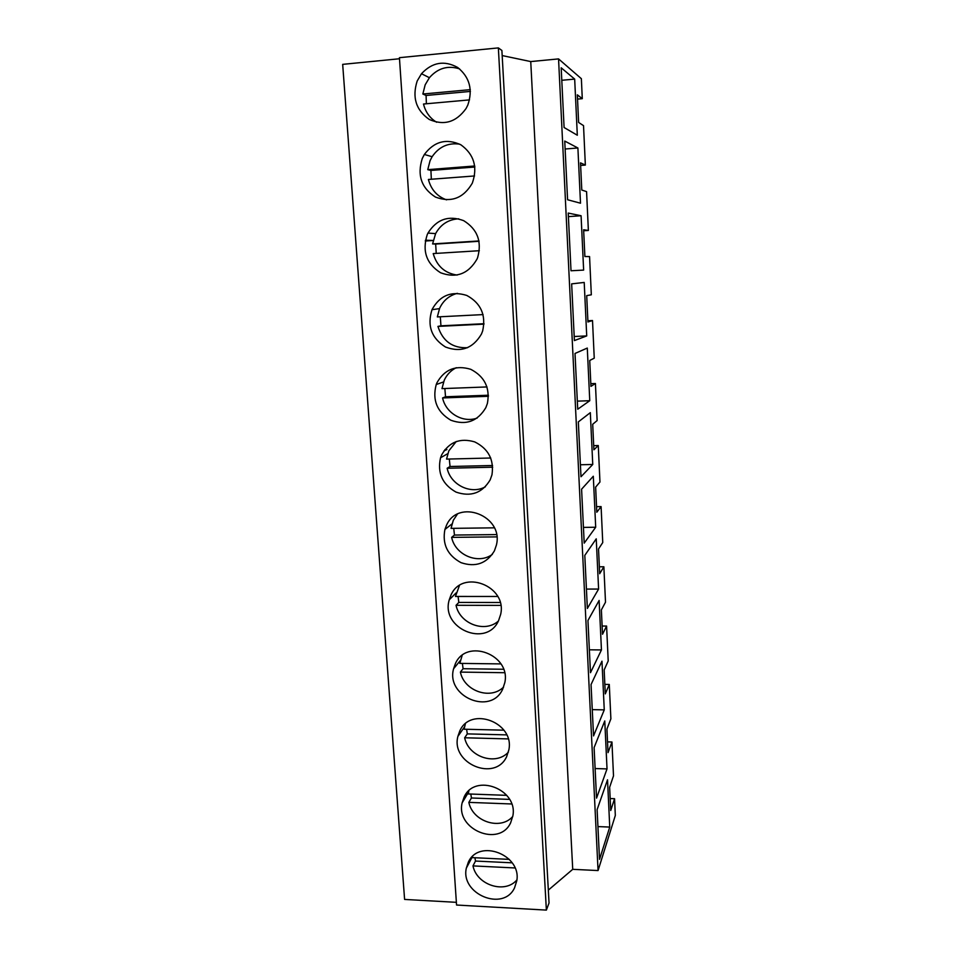 <?xml version="1.0" encoding="UTF-8"?>
<svg xmlns="http://www.w3.org/2000/svg" width="958" height="958" viewBox="0 0 958 958"><rect width="100%" height="100%" fill="white"/><g stroke="black" fill="none" stroke-linecap="round" stroke-linejoin="round"><path stroke-width="1.44" d="M399.498 58.749L342.677 64.366L404.599 899.43L456.367 902.328M498.352 47.9L399.426 57.684L456.559 905.035L546.371 910.1L498.352 47.9L501.896 50.475L549.042 902.975L546.371 910.1M548.323 890.126L572.728 869.325L598.055 870.559L615.323 815.45L614.557 798.709L610.725 810.504L609.647 787.213L613.503 775.884L611.946 741.995L608.031 752.629L606.929 729.002L610.881 718.835L609.288 684.455L605.288 693.891L604.163 669.893L608.21 660.948L606.594 626.053L602.51 634.256L601.373 609.899L605.504 602.199L603.863 566.777L599.684 573.71L598.522 548.97L602.75 542.563L601.097 506.602L596.81 512.231L595.636 487.107L599.959 482.03L598.271 445.53L593.9 449.793L592.703 424.274L597.121 420.574L595.421 383.511L590.942 386.373L589.733 360.459L594.247 358.172L592.511 320.535L587.937 321.96L586.703 295.627L591.326 294.801L589.565 256.576L584.883 256.516L583.626 229.764L588.368 230.447L586.571 191.624L581.781 190.019L580.512 162.848L585.35 165.075L583.53 125.642L578.62 122.456L577.339 94.842L582.284 98.674L581.362 78.688L558.55 58.905L530.744 61.575L502.184 55.564M572.728 869.325L530.744 61.575M417.185 80.999L421.484 73.73C432.262 62.21 444.332 60.138 457.708 67.491C469.671 77.239 473.036 89.777 467.791 105.117L466.115 108.434C456.236 122.253 443.949 125.917 429.244 119.451C415.988 110.146 411.964 97.333 417.185 80.999M498.567 620.652C486.496 648.159 440.405 628.4 449.266 599.78L450.871 595.337C461.984 568.489 507.584 585.757 500.639 614.449L498.567 620.652M502.663 689.197C490.843 715.734 445.626 696.622 453.601 668.732L455.361 663.75C466.271 637.8 511.069 654.661 504.818 682.635L502.663 689.197M476.988 259.127C468.342 273.988 456.2 278.538 440.572 272.755C426.43 263.749 421.987 251.044 427.244 234.614L427.975 233.069C436.716 219.226 448.607 215.095 463.66 220.651C477.431 229.213 482.09 241.512 477.635 257.558L476.988 259.127M422.262 158.513L424.358 154.477C434.225 141.377 446.404 138.156 460.906 144.814C473.947 154.31 477.791 166.979 472.426 182.822L472.21 183.325C463.313 198.318 451.074 202.904 435.495 197.085C421.388 188.055 416.981 175.194 422.262 158.513M485.85 407.617C477.635 421.388 465.983 425.591 450.883 420.251C437.028 412.036 432.142 400.133 436.225 384.541L436.956 382.757C444.572 369.345 455.828 364.854 470.725 369.297C484.652 376.542 490.209 387.906 487.406 403.402L485.85 407.617M481.455 334.043C472.929 348.461 460.942 352.784 445.506 347.024C431.483 338.174 426.981 325.732 431.998 309.697L432.142 309.35C440.009 295.351 451.553 290.717 466.762 295.435C480.88 303.147 486.185 314.99 482.652 330.953L481.455 334.043M441.674 454.87C449.098 441.973 460.115 437.638 474.725 441.901C488.46 448.787 494.208 459.768 491.957 474.833L490.161 479.886C482.197 493.095 470.821 497.154 456.032 492.101C442.356 484.365 437.195 472.917 440.548 457.768L441.674 454.87M464.091 797.116C474.677 772.747 518.086 789.081 512.889 815.737L510.638 822.814C499.238 847.626 455.541 829.412 462.139 802.852L464.091 797.116M459.768 731.002C470.51 705.866 514.578 722.428 508.89 749.719L506.674 756.58C495.094 782.219 450.667 763.61 457.888 736.403L459.768 731.002M446.32 525.714C457.649 497.897 504.136 515.727 496.364 545.186L494.4 550.886C486.652 563.579 475.515 567.507 461.002 562.657C447.494 555.281 442.129 544.228 444.907 529.475L446.32 525.714M514.518 887.922C503.309 911.98 460.271 894.065 466.33 868.128L468.354 862.128C478.796 838.454 521.595 854.644 516.805 880.701L514.518 887.922M598.055 870.559L558.55 58.905M574.68 79.107L577.315 135.234L564.082 127.51L561.184 67.802L574.68 79.107L561.795 80.28M604.259 709.878L593.541 735.924L591.05 684.551L601.971 661.176L604.259 709.878L592.26 709.627M586.715 335.923L574.393 340.581L571.651 283.867L584.212 282.442L586.715 335.923L574.201 336.498M577.722 409.222L589.757 400.707L587.29 348.065L575.016 353.454L577.722 409.222M598.594 589.062L587.362 608.438L584.799 555.377L596.235 538.839L598.594 589.062L586.428 589.074M595.696 527.247L593.301 476.246L581.59 489.191L584.2 543.126L595.696 527.247L583.446 527.403M592.751 464.474L580.991 476.737L578.333 421.891L590.32 412.659L592.751 464.474L580.404 464.762M581.087 215.754L568.226 213.071L571.016 270.767L583.638 270.096L581.087 215.754L568.393 216.616M577.902 147.987L580.5 203.204L567.579 199.755L564.741 141.065L577.902 147.987L565.124 149.005M601.444 649.931L590.475 672.696L587.949 620.497L599.121 600.474L601.444 649.931L589.374 649.811M607.025 768.915L604.773 720.943L594.104 747.587L596.547 798.134L607.025 768.915L595.122 768.544M609.743 827.065L599.516 859.374L597.109 809.618L607.528 779.812L609.743 827.065L597.924 826.586M444.919 449.601L446.895 449.541L443.913 450.943M425.28 241.021L433.136 240.506M582.284 98.674L577.53 99.093M585.35 165.075L580.632 165.435M588.368 230.447L583.673 230.746M592.511 320.535L587.877 320.762M595.421 383.511L590.811 383.679M598.271 445.53L593.709 445.65M601.097 506.602L596.547 506.674M603.863 566.777L599.361 566.801M606.594 626.053L602.115 626.029M609.288 684.455L604.845 684.383M611.946 741.995L607.528 741.887M614.557 798.709L610.174 798.553M433.136 240.482L425.448 240.219M589.757 400.707L577.327 401.139M459.589 68.892C447.901 65.18 437.842 68.126 429.4 77.706L425.172 84.819L422.849 94.016L426.071 95.465L426.382 103.763M469.54 99.883L423.496 104.027C425.508 112.074 429.879 118.157 436.62 122.253M470.318 89.657L422.849 94.016M470.414 91.417L426.071 95.465M459.72 144.167C448.176 142.55 438.98 146.73 432.13 156.705L430.07 160.657L427.759 169.65L430.908 170.428L431.339 179.254M474.545 175.961L428.394 179.469C431.1 189.624 437.147 196.426 446.56 199.863M474.749 165.985L427.759 169.65M474.881 167.015L430.908 170.428M458.762 218.819C448.464 219.394 440.752 224.328 435.603 233.62L432.585 243.931L435.662 244.062L436.225 253.403M479.347 250.709L433.208 253.583C436.836 266.073 444.799 273.234 457.134 275.078M479.012 240.949L432.585 243.931M479.072 241.284L435.662 244.062M457.313 293.328C449.182 295.531 443.279 300.525 439.614 308.308L437.327 316.918L483.095 314.595M440.309 316.763L440.943 325.828L437.938 326.403C442.716 341.24 452.595 348.341 467.6 347.706M437.938 326.403L483.982 324.139M440.943 325.828L484.006 323.708M456.271 367.692C450.859 370.447 446.859 374.626 444.249 380.206L441.985 388.625L486.999 386.936M444.847 388.517L445.53 396.768L442.584 397.941C445.817 413.221 462.965 423.256 477.156 418.071M442.584 397.941L488.424 396.301M445.53 396.768L488.424 395.223M456.248 441.494L448.823 450.859L446.56 459.098L490.747 458.008M449.314 459.026L450.032 466.498L447.147 468.258C450.595 484.964 470.989 494.927 485.383 486.796M447.147 468.258L492.699 467.205M450.032 466.498L492.58 465.504M457.349 514.23L453.302 520.29L451.05 528.361L494.316 527.834M453.733 528.337L454.451 535.055L451.637 537.366C455.242 555.137 478.258 564.849 492.364 554.383M451.637 537.366L496.819 536.887M454.451 535.055L496.484 534.588M459.409 585.577L455.469 596.451L497.705 596.463M458.092 596.451L458.81 602.438L456.044 605.3C459.756 623.802 484.748 633.238 498.34 621.095M456.044 605.3L500.771 605.384M458.81 602.438L500.148 602.498M462.151 655.44L459.816 663.391L500.914 663.906M462.379 663.427L463.085 668.72L460.391 672.097C464.151 691.041 490.556 700.274 503.621 687.018M460.391 672.097L504.555 672.708M463.085 668.72L503.549 669.259M465.36 723.829L464.091 729.218L503.932 730.188M466.618 729.278L467.288 733.888L464.654 737.78C468.45 756.952 495.801 766.065 508.375 752.15M464.654 737.78L508.195 738.905M467.288 733.888L506.698 734.882M468.881 790.817L468.294 793.954L506.734 795.344M470.809 794.038L471.432 797.99L468.845 802.373C472.653 821.617 500.579 830.694 512.769 816.455M468.845 802.373L511.668 803.978M471.432 797.99L509.572 799.391M472.605 856.452L472.438 857.626L509.321 859.374M474.929 857.745L475.503 861.05L472.977 865.9C476.773 885.084 504.986 894.209 516.901 879.899M472.977 865.9L514.997 867.96M475.503 861.05L512.147 862.823M429.4 77.706L421.484 73.73M456.128 592.906L449.266 599.78M460.307 660.541L453.601 668.732M435.603 233.62L427.975 233.069M432.13 156.705L424.358 154.477M443.53 381.943L436.225 384.541M439.471 308.632L431.998 309.697M447.709 453.697L440.548 457.768M468.57 792.17L462.139 802.852M464.462 726.954L457.888 736.403M451.913 523.978L444.907 529.475M472.462 856.584L466.33 868.128"/></g></svg>
